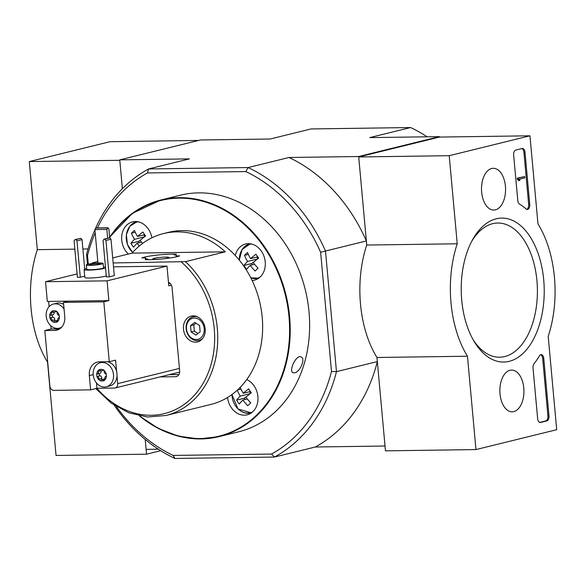 <?xml version="1.0" encoding="UTF-8"?>
<svg xmlns="http://www.w3.org/2000/svg" width="586" height="586" viewBox="0 0 586 586"><rect width="100%" height="100%" fill="white"/><g stroke="black" fill="none" stroke-linecap="round" stroke-linejoin="round"><path stroke-width="0.88" d="M109.619 237.279A121.837 98.682 76.2 0 1 160.938 199.987L180.371 195.204A121.837 98.682 76.2 0 1 198.522 192.875A121.837 98.682 76.2 0 1 307.606 300.955A121.837 98.682 76.2 0 1 238.634 431.809L219.208 436.592A121.837 98.682 76.2 0 1 139.468 415.906M294.714 372.821C300.025 372.066 305.753 358.786 301.197 357.013C296.523 353.922 288.378 370.909 292.978 372.689L294.714 372.821M113.157 262.953L185.432 261.649L225.295 251.826L132.04 253.13L112.695 257.899M93.635 263.378A86.391 69.976 76.2 0 1 93.782 263.224L92.178 262.953L97.803 261.561M93.782 263.224L95.584 263.195M145.548 257.869A15.697 1.699 -5.2 0 0 145.145 258.389A15.697 1.699 -5.2 0 0 147.738 259.005L145.181 259.635A19.939 2.154 174.8 0 0 164.248 258.712A19.939 2.154 174.8 0 0 179.631 255.87L175.961 255.921A15.697 1.699 -5.2 0 0 176.379 255.547A15.697 1.699 -5.2 0 0 173.778 254.778L176.335 254.148A19.939 2.154 174.8 0 0 157.268 255.078A19.939 2.154 174.8 0 0 141.878 257.921L145.548 257.869M193.131 315.854A13.295 10.768 76.2 0 1 205.034 327.64A13.295 10.768 76.2 0 1 197.511 341.916A13.295 10.768 76.2 0 1 183.879 331.588A13.295 10.768 76.2 0 1 191.153 316.103A13.295 10.768 76.2 0 1 193.131 315.854M168.468 282.276A5.757 4.666 76.2 0 1 172.079 287.601L179.66 370.938A5.757 4.666 76.2 0 1 176.335 376.6A5.757 4.666 76.2 0 1 175.478 376.71L177.148 376.3M160 376.923L175.478 376.71M225.295 251.826A88.611 71.77 -103.8 0 0 163.589 233.558L168.636 232.312A88.611 71.77 76.2 0 1 235.272 255.496A88.611 71.77 76.2 0 1 252.134 280.496A88.611 71.77 76.2 0 1 246.743 379.56A88.611 71.77 76.2 0 1 227.544 397.498A88.611 71.77 76.2 0 1 211.011 404.391L166.102 415.452L147.526 417.012L128.803 412.793L111.172 403.095L95.782 388.584M163.589 233.558A88.611 71.77 -103.8 0 0 147.057 240.443A88.611 71.77 -103.8 0 0 132.04 253.13M250.845 393.14L249.255 391.822M240.245 387.317A28.692 15.331 46.9 0 0 243.249 393.301L250.42 391.536M237.264 390.21A28.692 15.331 46.9 0 0 240.238 396.114L250.163 393.667M241 389.075L237.586 389.91M145.094 236.326L143.504 235.001M135.249 232.254L131.44 233.191A27.095 6.563 146 0 1 134.45 230.379A28.692 15.331 46.9 0 0 137.505 236.48L144.676 234.715M131.44 233.191A28.692 15.331 46.9 0 0 134.494 239.293L144.42 236.854M252.434 264.813L251.584 263.561L253.921 261.935M254.573 264.286L250.207 265.363A28.692 6.944 146 0 0 246.603 269.355A27.095 14.474 46.9 0 1 243.966 265.436L251.584 263.561M257.496 258.997L247.563 261.444A28.692 6.944 146 0 0 243.966 265.436M142.588 243.432A28.692 15.331 46.9 0 1 140.149 240.406A28.692 6.944 146 0 1 145.577 235.96A27.095 14.474 -133.1 0 1 142.933 232.041A28.692 6.944 146 0 0 137.505 236.48M134.494 239.293A28.692 6.944 146 0 0 130.89 243.293A27.095 14.474 46.9 0 0 133.535 247.211A28.692 6.944 146 0 1 137.139 243.219A28.692 15.331 46.9 0 0 139.343 245.981M240.238 396.114A28.692 6.944 146 0 0 236.634 400.113A27.095 14.474 46.9 0 0 239.278 404.032A28.692 6.944 146 0 1 242.882 400.033A28.692 15.331 46.9 0 0 247.761 405.688A27.095 6.563 -34 0 1 250.771 402.875A28.692 15.331 46.9 0 1 245.893 397.22A28.692 6.944 146 0 1 251.321 392.781A27.095 14.474 -133.1 0 1 248.676 388.855A28.692 6.944 146 0 0 243.249 393.301M250.207 265.363A28.692 15.331 46.9 0 0 255.086 271.018A27.095 6.563 -34 0 1 258.096 268.205A28.692 15.331 46.9 0 1 253.218 262.55A28.692 6.944 146 0 1 258.646 258.104A27.095 14.474 -133.1 0 1 256.001 254.185A28.692 6.944 146 0 0 250.574 258.631A28.692 15.331 46.9 0 1 247.519 252.522A27.095 6.563 146 0 0 244.516 255.335A28.692 15.331 46.9 0 0 247.563 261.444M88.303 264.176L87.512 255.525L86.574 254.368A158.388 128.29 76.2 0 1 94.917 229.793M87.482 264.374L86.574 254.368M331.493 371.48A154.843 125.419 76.2 0 1 271.545 454.055L173.163 455.432L174.921 458.457L274.468 457.058A158.388 128.29 76.2 0 0 336.467 371.649L325.494 251.02L320.637 252.266L331.493 371.48L336.467 371.649L377.34 361.584L385.024 446.019L315.341 446.993A158.388 128.29 -103.8 0 0 377.34 361.584M320.637 252.266A154.843 125.419 76.2 0 0 245.842 171.573L147.452 172.951A154.843 125.419 76.2 0 0 97.43 227.925M87.512 255.525A154.843 125.419 76.2 0 1 95.196 232.876M173.163 455.432A154.843 125.419 76.2 0 1 116.504 406.691M245.842 171.573L248.12 167.559L148.573 168.951L189.446 158.887L119.756 159.861L122.386 188.714L119.8 160.3L29.3 161.568L37.321 249.665A90.823 52.352 89.2 0 0 47.547 362.097L56.044 455.454L146.544 454.187L160.718 450.7M119.756 159.861L200.493 139.981L270.183 139.007L311.049 128.942L410.603 127.543A158.388 128.29 76.2 0 1 427.157 136.809M146.544 454.187L145.203 439.478L146.104 449.367L158.367 449.191M475.964 449.579L467.467 356.222A90.823 52.352 -90.8 0 1 457.234 243.783L449.22 155.693L529.956 135.806L537.97 223.903A90.823 52.352 -90.8 0 1 548.203 336.335L556.7 429.699L475.964 449.579L385.463 450.846L376.966 357.482A90.823 52.352 -90.8 0 1 366.733 245.051L358.72 156.96L439.456 137.073L439.412 136.633L358.676 156.521L288.993 157.495L248.12 167.559A158.388 128.29 76.2 0 1 325.494 251.02L366.36 240.956L358.676 156.521M271.545 454.055L274.468 457.058L315.341 446.993M439.412 136.633L369.729 137.607L410.603 127.543M95.701 228.027A158.388 128.29 76.2 0 1 148.573 168.951L147.452 172.951M366.36 240.956A158.388 128.29 -103.8 0 0 288.993 157.495M174.921 458.457A158.388 128.29 76.2 0 1 114.241 405.241M235.272 255.496A18.605 15.075 76.2 0 1 245.571 244.018A18.605 15.075 76.2 0 1 248.347 243.666A18.605 15.075 76.2 0 1 265.004 260.169A18.605 15.075 76.2 0 1 254.47 280.152A18.605 15.075 76.2 0 1 252.134 280.496M246.743 379.56A18.605 15.075 76.2 0 1 257.994 398.319A18.605 15.075 76.2 0 1 247.145 414.829A18.605 15.075 76.2 0 1 227.544 397.498M128.312 254.053A18.605 15.075 76.2 0 1 121.829 235.367A18.605 15.075 76.2 0 1 132.502 221.874A18.605 15.075 76.2 0 1 135.271 221.515A18.605 15.075 76.2 0 1 151.891 237.799M258.338 278.46A18.605 15.075 76.2 0 1 257.855 278.401M249.38 244.003A18.605 15.075 76.2 0 1 249.783 243.725M136.311 221.852A18.605 15.075 76.2 0 1 136.706 221.581M251.013 413.13A18.605 15.075 76.2 0 1 250.53 413.079M257.745 256.866L250.574 258.631M242.882 400.033L247.248 398.963M137.139 243.219L141.504 242.143M258.17 258.47L256.58 257.151M248.325 254.397L244.516 255.335M130.89 243.293L138.516 241.417L140.845 239.791M139.358 242.67L138.516 241.417M236.634 400.113L244.259 398.231L246.596 396.612M245.109 399.491L244.259 398.231M202.793 338.29A12.181 9.867 76.2 0 1 199.013 340.407A12.181 9.867 76.2 0 1 186.516 330.936A12.181 9.867 76.2 0 1 193.182 316.748A12.181 9.867 76.2 0 1 194.999 316.513A12.181 9.867 76.2 0 1 197.519 316.858M194.362 318.015A10.856 8.79 76.2 0 1 203.51 334.027A10.856 8.79 76.2 0 1 188.15 334.247A10.856 8.79 76.2 0 1 194.362 318.015M200.156 331.866L199.577 325.53L194.764 322.432L190.531 325.662L191.102 331.991L195.914 335.097L200.156 331.866M195.966 323.208L193.805 324.849L194.384 331.185L191.102 331.991M193.805 324.849L190.531 325.662M194.384 331.185L197.995 333.515M169.083 374.688L178.935 374.549M163.531 258.785A7.977 0.864 -5.2 0 0 168.761 257.393A7.977 0.864 -5.2 0 0 162.798 257.195A7.977 0.864 -5.2 0 0 154.36 258.301A7.977 0.864 -5.2 0 0 152.975 258.836A7.977 0.864 -5.2 0 0 158.367 259.254M513.783 411.614A20.876 12.035 -90.8 0 1 512.047 411.826A20.876 12.035 -90.8 0 1 499.865 391.118A20.876 12.035 -90.8 0 1 511.461 370.081A20.876 12.035 -90.8 0 1 523.884 389.272A20.876 12.035 -90.8 0 1 513.783 411.614M495.419 209.839A20.876 12.035 -90.8 0 1 493.683 210.052A20.876 12.035 -90.8 0 1 481.509 189.344A20.876 12.035 -90.8 0 1 493.097 168.307A20.876 12.035 -90.8 0 1 505.52 187.498A20.876 12.035 -90.8 0 1 495.419 209.839M509.205 361.342A71.997 41.503 -90.8 0 1 474.162 341.499A71.997 41.503 -90.8 0 1 472.734 239.447A71.997 41.503 -90.8 0 1 539.494 257.723A71.997 41.503 -90.8 0 1 509.205 361.342M513.651 155.07A4.432 2.556 -90.8 0 1 515.775 150.06L522.082 148.507A4.432 2.556 -90.8 0 1 522.419 148.463A4.432 2.556 -90.8 0 1 525.005 152.272L529.751 204.404A4.432 2.556 -90.8 0 1 527.29 209.458A4.432 2.556 -90.8 0 1 526.089 208.96A91.27 52.608 -90.8 0 0 519.489 204.045A4.432 2.556 -90.8 0 1 517.782 200.485L513.651 155.07M533.026 367.957A4.432 2.556 -90.8 0 1 534.022 363.738A90.823 52.352 -90.8 0 0 539.45 355.819A4.432 2.556 -90.8 0 1 541.178 354.596A4.432 2.556 -90.8 0 1 543.764 358.405L548.994 415.899A4.432 2.556 -90.8 0 1 546.87 420.902L540.563 422.455A4.432 2.556 -90.8 0 1 540.226 422.499A4.432 2.556 -90.8 0 1 537.64 418.69L533.026 367.957M439.456 137.073L529.956 135.806M358.72 156.96L449.22 155.693M376.966 357.482L467.467 356.222M366.733 245.051L457.234 243.783M471.752 241.256A67.104 38.676 -90.8 0 1 497.785 223.024A67.104 38.676 -90.8 0 1 537.252 285.133A67.104 38.676 -90.8 0 1 504.766 356.552A67.104 38.676 -90.8 0 1 499.66 357.211A67.104 38.676 -90.8 0 1 473.129 339.712M521.855 148.566A4.432 2.556 -90.8 0 1 523.921 152.287L528.66 204.419A4.432 2.556 -90.8 0 1 526.741 209.363M518.449 179.455L518.332 178.137L524.638 176.584L524.756 177.895L519.687 179.148L519.833 180.459L519.394 179.895A0.667 0.381 -90.8 0 0 518.954 179.331L517.365 179.47L517.24 178.151L518.332 178.137M518.141 179.455A0.667 0.381 -90.8 0 1 518.302 179.909L519.394 179.895M519.452 180.547L518.368 180.569L518.302 179.909M517.24 178.151L524.638 176.584M540.636 354.706A4.432 2.556 -90.8 0 1 542.68 358.42L547.91 415.913A4.432 2.556 -90.8 0 1 545.786 420.916L539.706 422.418M198.603 140.442L110.036 141.687L29.3 161.568M88.032 248.955L82.89 249.028M74.84 249.138L37.321 249.665M51.905 320.505A2.168 1.758 76.2 0 0 50.367 317.81A1.238 1.004 76.2 0 1 49.839 317.48L49.685 315.773A1.238 1.004 76.2 0 1 50.147 315.422A2.168 1.758 76.2 0 0 51.194 312.697A1.238 1.004 76.2 0 1 51.129 312.008L52.264 311.137A1.238 1.004 76.2 0 1 52.791 311.481A2.168 1.758 76.2 0 0 54.469 312.096A2.168 1.758 76.2 0 0 55.37 311.444A1.238 1.004 76.2 0 1 55.831 311.085L57.128 311.92A1.238 1.004 76.2 0 1 57.186 312.616A2.168 1.758 76.2 0 0 58.725 315.305A1.238 1.004 76.2 0 1 59.252 315.642L59.406 317.341A5.919 4.791 76.2 0 1 57.963 321.113L56.82 321.978A1.238 1.004 76.2 0 1 56.3 321.641A2.168 1.758 76.2 0 0 54.623 321.025A2.168 1.758 76.2 0 0 53.722 321.677A1.238 1.004 76.2 0 1 53.26 322.029L51.964 321.194A1.238 1.004 76.2 0 1 51.905 320.505L54.674 319.817A2.168 1.758 -103.8 0 0 53.143 317.129A1.238 1.004 -103.8 0 1 52.923 314.741A2.168 1.758 -103.8 0 0 54 312.133M51.964 321.194A5.919 4.791 76.2 0 1 49.839 317.48M49.685 315.773A5.919 4.791 76.2 0 1 51.129 312.008M51.876 311.129L52.264 311.137A5.919 4.791 76.2 0 1 55.831 311.085L55.897 311.071M57.128 311.92A5.919 4.791 76.2 0 1 59.252 315.642M57.289 321.97L56.82 321.978A5.919 4.791 76.2 0 1 53.26 322.029L53.209 322.044M61.64 327.186A12.409 10.05 76.2 0 1 59.311 328.16A12.409 10.05 76.2 0 1 46.206 316.257A12.409 10.05 76.2 0 1 51.568 304.749A12.409 10.05 76.2 0 1 53.377 304.068A12.409 10.05 76.2 0 1 64.064 309.042M98.924 379.135A2.168 1.758 76.2 0 0 97.386 376.446A1.238 1.004 76.2 0 1 96.858 376.109L96.705 374.403A1.238 1.004 76.2 0 1 97.166 374.058A2.168 1.758 76.2 0 0 98.214 371.334A1.238 1.004 76.2 0 1 98.148 370.638L99.283 369.773A1.238 1.004 76.2 0 1 99.81 370.11A2.168 1.758 76.2 0 0 101.488 370.726A2.168 1.758 76.2 0 0 102.389 370.074A1.238 1.004 76.2 0 1 102.85 369.722L104.147 370.557A1.238 1.004 76.2 0 1 104.205 371.246A2.168 1.758 76.2 0 0 105.744 373.934A1.238 1.004 76.2 0 1 106.271 374.271L106.425 375.978A5.919 4.791 76.2 0 1 104.982 379.743L103.839 380.614A1.238 1.004 76.2 0 1 103.319 380.27A2.168 1.758 76.2 0 0 101.642 379.655A2.168 1.758 76.2 0 0 100.741 380.307A1.238 1.004 76.2 0 1 100.279 380.666L98.983 379.831A1.238 1.004 76.2 0 1 98.924 379.135L101.693 378.453A2.168 1.758 -103.8 0 0 100.162 375.765A1.238 1.004 -103.8 0 1 99.942 373.37A2.168 1.758 -103.8 0 0 101.019 370.762M98.983 379.831A5.919 4.791 76.2 0 1 96.858 376.109M96.705 374.403A5.919 4.791 76.2 0 1 98.148 370.638M98.895 369.766L99.283 369.773A5.919 4.791 76.2 0 1 102.85 369.722L102.916 369.7M104.147 370.557A5.919 4.791 76.2 0 1 106.271 374.271M104.308 380.6L103.839 380.614A5.919 4.791 76.2 0 1 100.279 380.666L100.228 380.68M93.225 374.894A12.409 10.05 76.2 0 1 98.587 363.386A12.409 10.05 76.2 0 1 100.396 362.705A12.409 10.05 76.2 0 1 113.12 372.344A12.409 10.05 76.2 0 1 106.33 386.797A12.409 10.05 76.2 0 1 93.225 374.894M109.26 276.863L114.307 275.618L110.996 239.213L109.787 237.909L109.062 237.923L104.015 239.161L103.048 240.494L106.366 276.9L109.26 276.863L105.949 240.458L110.996 239.213M80.304 277.266L76.986 240.861L75.784 239.557L75.059 239.571L74.092 240.897L77.403 277.31L80.304 277.266L84.706 276.182M106.278 275.918A11.075 1.194 174.8 0 1 104.909 276.336A11.075 1.194 174.8 0 1 92.603 277.903A11.075 1.194 174.8 0 1 84.823 277.464L84.106 269.575A11.075 1.194 -5.2 0 0 93.357 269.912A11.075 1.194 -5.2 0 0 105.561 268.022M171.412 285.184L168.79 285.829L166.995 266.088L107.07 280.848L45.532 281.712L47.327 301.446L68.503 301.153L63.464 302.391L103.825 301.827L109.274 361.701L99.32 361.84A13.734 11.127 -103.8 0 0 97.269 362.104A13.734 11.127 -103.8 0 0 89.336 375.597L90.632 389.851L53.89 390.371A4.432 3.589 -103.8 0 1 49.869 386.035L44.822 330.541L54.776 330.401A13.734 11.127 -103.8 0 0 56.82 330.145A13.734 11.127 -103.8 0 0 64.76 316.652L63.464 302.391M166.995 266.088L113.508 266.842M77.096 273.933L45.532 281.712M50.828 325.743L51.129 328.988L44.822 330.541M48.616 301.431L49.092 306.661M96.448 382.914L96.939 388.298L114.497 388.057A4.432 3.589 -103.8 0 0 115.156 387.969A4.432 3.589 -103.8 0 0 117.713 383.618L117.024 376.058A12.409 10.05 -103.8 0 1 109.831 385.932L106.33 386.797M96.939 388.298L90.632 389.851M170.072 283.324L168.563 283.346M103.825 301.827L108.871 300.589L107.07 280.848M107.326 361.73A12.409 10.05 -103.8 0 1 116.607 371.436L115.581 360.148L109.274 361.701M104.191 361.774A12.409 10.05 -103.8 0 0 103.898 361.84L100.396 362.705M100.697 361.826A13.734 11.127 -103.8 0 0 99.1 363.137M51.129 328.988L59.706 328.871M63.64 304.354A12.409 10.05 -103.8 0 0 56.879 303.211L53.377 304.068M68.503 301.153L108.871 300.589M86.684 268.556A11.075 1.194 -5.2 0 0 86.091 268.696A11.075 1.194 -5.2 0 0 84.106 269.575M105.487 267.223A11.075 1.194 -5.2 0 0 103.451 267.033M86.354 264.945L86.757 269.333A8.416 0.908 -5.2 0 0 95.218 269.472A8.416 0.908 -5.2 0 0 103.524 267.802L103.121 263.422A8.416 0.908 -5.2 0 0 97.21 263.085A8.416 0.908 -5.2 0 0 87.863 264.279A8.416 0.908 -5.2 0 0 86.354 264.945A8.416 0.908 -5.2 0 0 94.822 265.084A8.416 0.908 -5.2 0 0 103.121 263.422M90.215 264.242A5.538 0.601 -5.2 0 0 89.226 264.682A5.538 0.601 -5.2 0 0 94.793 264.777A5.538 0.601 -5.2 0 0 100.25 263.678A5.538 0.601 -5.2 0 0 96.368 263.458A5.538 0.601 -5.2 0 0 90.215 264.242M84.721 269.113L82.033 239.615L80.831 238.319L75.059 239.571M76.986 240.861L82.033 239.615M75.784 239.557L80.831 238.319M105.949 240.458L104.74 239.154L109.787 237.909M104.74 239.154L104.015 239.161M109.677 237.916L108.857 228.906L107.985 227.778L106.842 229.404L94.895 229.565L97.943 263.048M106.842 229.404L107.648 238.268M107.985 227.778L96.038 227.939L94.895 229.565M107.48 227.895L95.533 228.064M106.425 375.978A1.238 1.004 76.2 0 1 105.963 376.329A2.168 1.758 76.2 0 0 104.916 379.054A1.238 1.004 76.2 0 1 104.982 379.743M116.607 371.436A12.409 10.05 76.2 0 1 117.024 376.058M59.406 317.341A1.238 1.004 76.2 0 1 58.944 317.693A2.168 1.758 76.2 0 0 57.897 320.417A1.238 1.004 76.2 0 1 57.963 321.113M104.879 378.937A2.168 1.758 -103.8 0 0 104.418 378.974L101.642 379.655M101.693 378.453A1.238 1.004 -103.8 0 0 101.979 379.574M57.86 320.3A2.168 1.758 -103.8 0 0 57.399 320.337L54.623 321.025M54.674 319.817A1.238 1.004 -103.8 0 0 54.959 320.938M109.619 237.227L132.377 213.326L160.938 199.987A121.837 98.682 76.2 0 1 179.096 197.665A121.837 98.682 76.2 0 1 288.18 305.738A121.837 98.682 76.2 0 1 219.208 436.592L198.932 438.921L178.291 436.13L158.147 428.344L139.358 415.884M97.459 261.649A121.837 98.682 76.2 0 1 97.745 260.865M181.308 261.993A86.391 69.976 76.2 0 1 200.676 387.2A86.391 69.976 76.2 0 1 96.924 388.306M185.432 261.649A88.611 71.77 76.2 0 1 216.959 350.743A88.611 71.77 76.2 0 1 166.102 415.452M132.67 252.427A17.368 14.071 76.2 0 1 133.982 223.076A17.368 14.071 76.2 0 1 138.486 221.882M252.441 412.039A17.368 14.071 76.2 0 1 231.99 394.525M259.766 277.368A17.368 14.071 76.2 0 1 250.713 277.632M239.322 260.155A17.368 14.071 76.2 0 1 251.555 244.025M109.655 237.645A121.397 98.323 76.2 0 1 178.884 198.163A121.397 98.323 76.2 0 1 287.477 354.515A121.397 98.323 76.2 0 1 139.856 415.979M258.748 278.174A17.719 14.357 76.2 0 1 258.236 278.313A17.719 14.357 76.2 0 1 250.779 277.757M241.264 251.116A17.719 14.357 76.2 0 1 249.761 243.901A17.719 14.357 76.2 0 1 250.281 243.783M128.195 228.972A17.719 14.357 76.2 0 1 136.685 221.757A17.719 14.357 76.2 0 1 137.205 221.64M251.423 412.852A17.719 14.357 76.2 0 1 250.911 412.991A17.719 14.357 76.2 0 1 240.033 410.544M523.921 152.287L525.005 152.272M528.66 204.419L529.751 204.404M539.889 422.469L540.563 422.455M545.786 420.916L546.87 420.902M547.91 415.913L548.994 415.899M542.68 358.42L543.764 358.405M117.713 383.618L179.433 368.418M93.211 374.644L89.336 375.597M58.754 329.427L54.776 330.401M103.319 380.27L104.967 379.867M97.386 376.446L100.162 375.765M97.166 374.058L99.942 373.37M98.214 371.334L100.726 370.711M102.389 370.074L103.561 369.788M56.3 321.641L57.948 321.231M50.367 317.81L53.143 317.129M50.147 315.422L52.923 314.741M51.194 312.697L53.707 312.074M55.37 311.444L56.542 311.151M97.73 260.741L97.393 261.664M250.815 277.823L258.719 278.196M239.278 260.096L242.025 249.599L250.244 243.783M132.619 252.485L127.411 244.421L126.371 234.671L129.814 226.255L137.175 221.633M231.946 394.554L238.026 408.977L251.394 412.866M199.013 340.407L201.423 339.814M193.182 316.748L195.599 316.154M152.975 258.836L152.316 259.613M168.761 257.393L169.544 258.045M115.156 387.969L179.668 372.081M59.311 328.16L61.134 327.713M101.488 370.726L103.949 370.118M54.469 312.096L56.93 311.488"/></g></svg>
